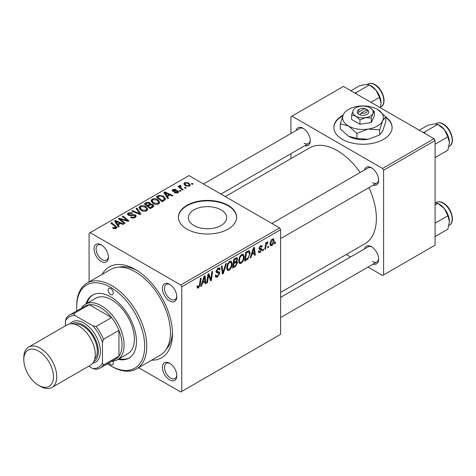 <?xml version="1.0" encoding="UTF-8"?>
<svg xmlns="http://www.w3.org/2000/svg" width="476" height="476" viewBox="0 0 476 476"><rect width="100%" height="100%" fill="white"/><g stroke="black" fill="none" stroke-linecap="round" stroke-linejoin="round"><path stroke-width="0.71" d="M343.059 115.186A29.125 16.815 0 0 0 333.866 127.449A29.125 16.815 0 0 0 342.399 139.337A29.125 16.815 0 0 0 374.142 142.984A29.125 16.815 0 0 0 392.117 127.449A29.125 16.815 0 0 0 385.733 116.941M342.797 115.805A29.125 16.815 0 0 0 333.872 127.687M193.952 225.517A19.165 11.067 180 0 1 188.341 217.693A19.165 11.067 180 0 1 200.17 207.471A19.165 11.067 180 0 1 221.054 209.868A19.165 11.067 180 0 1 226.671 217.693A19.165 11.067 180 0 1 214.837 227.915A19.165 11.067 180 0 1 193.952 225.517M228.099 205.329A29.125 16.815 0 0 0 196.356 201.681A29.125 16.815 0 0 0 178.381 217.217A29.125 16.815 0 0 0 186.907 229.111A29.125 16.815 0 0 0 218.651 232.752A29.125 16.815 0 0 0 236.631 217.217A29.125 16.815 0 0 0 228.099 205.329M236.626 217.455A29.125 16.815 0 0 0 228.099 205.805A29.125 16.815 0 0 0 196.546 202.116A29.125 16.815 0 0 0 178.381 217.455M169.611 379.878A10.192 5.885 60 0 1 162.399 367.395A10.192 5.885 60 0 1 169.611 363.23L169.611 363.23A10.192 5.885 60 0 1 176.816 375.719A10.192 5.885 60 0 1 169.611 379.878M170.146 363.563A8.735 5.046 -120 0 0 166.273 363.396A8.735 5.046 -120 0 0 164.934 370.393A8.735 5.046 -120 0 0 170.64 378.093A8.735 5.046 -120 0 0 175.007 378.527A8.735 5.046 -120 0 0 176.798 375.088M101.233 261.449A10.192 5.885 60 0 1 94.028 248.966A10.192 5.885 60 0 1 101.233 244.807L101.233 244.807A10.192 5.885 60 0 1 108.445 257.29A10.192 5.885 60 0 1 101.233 261.449M101.769 245.134A8.735 5.046 -120 0 0 97.895 244.967A8.735 5.046 -120 0 0 96.557 251.965A8.735 5.046 -120 0 0 102.263 259.67A8.735 5.046 -120 0 0 106.636 260.098A8.735 5.046 -120 0 0 108.427 256.659M169.611 300.927A10.192 5.885 60 0 1 162.399 288.444A10.192 5.885 60 0 1 169.611 284.279L169.611 284.279A10.192 5.885 60 0 1 176.816 296.762A10.192 5.885 60 0 1 169.611 300.927M170.146 284.612A8.735 5.046 -120 0 0 166.273 284.44A8.735 5.046 -120 0 0 164.934 291.443A8.735 5.046 -120 0 0 170.64 299.142A8.735 5.046 -120 0 0 175.007 299.577A8.735 5.046 -120 0 0 176.798 296.137M364.443 170.027A10.192 5.885 60 0 1 371.435 167.754L371.435 167.754A10.192 5.885 60 0 1 378.646 180.237A10.192 5.885 60 0 1 373.178 185.164M371.97 168.088A8.735 5.046 -120 0 0 368.097 167.915L271.879 223.47M296.072 130.555A10.192 5.885 60 0 1 303.063 128.282L303.063 128.282A10.192 5.885 60 0 1 310.269 140.765A10.192 5.885 60 0 1 304.807 145.686M303.599 128.609A8.735 5.046 -120 0 0 299.725 128.443L203.502 183.992M364.443 248.978A10.192 5.885 60 0 1 371.435 246.705L371.435 246.705A10.192 5.885 60 0 1 378.646 259.194A10.192 5.885 60 0 1 373.178 264.115M371.97 247.038A8.735 5.046 -120 0 0 368.097 246.871L280.614 297.375M102.048 274.438A52.425 30.268 60 0 1 135.422 269.535L135.422 269.535A52.425 30.268 60 0 1 172.49 333.741A52.425 30.268 60 0 1 151.564 360.195M136.999 270.487A48.058 27.745 -120 0 0 119.059 267.155M280.614 292.413L364.919 243.742A55.335 31.951 -120 0 0 368.942 187.609M360.201 172.473A55.335 31.951 -120 0 0 337.252 150.636A55.335 31.951 -120 0 0 309.578 147.893L225.279 196.564M279.585 227.921L280.614 229.706L181.761 286.778L180.731 284.993L279.585 227.921L188.966 175.602L89.083 233.27L89.083 281.923M181.761 286.778L181.761 391.409L180.731 392.004L138.599 367.68M244.2 256.701C244.212 259.337 243.165 261.556 241.058 263.353L239.511 263.531L238.583 261.181L239.571 256.927L241.713 254.434L243.319 254.279L244.2 256.701L243.373 256.225M251.792 254.779L250.906 257.558L250.09 258.028L253.44 247.77L254.357 247.24L255.344 254.993L254.589 255.428L254.351 253.297L251.792 254.779L251.257 254.47M198.492 287.926L197.421 288.093L197.088 286.141L197.837 285.6L197.766 286.368L198.54 286.927L199.527 284.791L200.39 278.4L201.152 277.96L200.259 284.577L198.492 287.926L197.022 287.076M197.046 286.439L198.54 286.927M215.277 275.461L216.217 276.003L217.556 275.949L219.019 273.712L218.823 273.093L216.872 272.802L216.021 271.475L218.038 268.101L219.531 267.875L220.144 269.297L219.394 269.999L219.031 268.946L218.014 269.089L216.77 270.993L217.05 271.57L219.263 271.844L219.769 273.2L217.508 276.949L215.872 277.24L215.271 275.42L216.021 274.884L216.366 276.151L215.277 275.521M216.128 270.618L217.05 271.57M226.505 263.323L223.357 273.462L222.399 274.015L221.298 266.328L222.054 265.894L222.994 272.48L225.695 263.787L226.505 263.323M232.217 263.621C232.228 266.257 231.181 268.476 229.075 270.267L227.528 270.451L226.6 268.101L227.587 263.847L229.73 261.354L231.342 261.193L232.217 263.621L231.395 263.145M275.545 242.141L275.372 243.432L274.622 243.861L274.783 242.581L275.545 242.141M280.614 229.706L280.614 334.336L181.761 391.409M236.655 257.599L237.649 258.914L236.655 261.514L237.554 262.675L235.477 266.465L232.591 268.131L233.811 259.105L237.191 257.683M236.126 261.211L237.137 261.604M202.455 283.262L201.574 286.04L200.759 286.51L204.109 276.253L205.025 275.723L206.013 283.476L205.257 283.91L205.013 281.78L202.455 283.262L201.919 282.952M208.286 277.086L207.512 282.607L206.757 283.047L207.988 274.015L208.78 273.557L210.838 279.43L211.844 271.784L212.605 271.35L211.386 280.376L210.594 280.834L208.518 274.979L208.286 277.086L207.619 276.705M260.985 249.632L259.361 249.335L258.992 248.448L260.562 245.818L261.836 245.616L262.264 246.675L261.52 247.217L261.235 246.491L260.527 246.598L259.741 247.883L259.813 248.329L261.514 248.686L261.895 249.567L260.122 252.345L258.801 252.56L258.337 251.215L259.087 250.673L259.402 251.667L260.158 251.566L261.145 250.067L258.992 248.472L260.872 249.567M259.051 247.889L260.431 248.514M247.865 259.111L244.575 261.211L245.794 252.185L248.508 250.727L249.335 250.816L250.096 253.107L247.865 259.111L247.151 258.7M274.158 240.505C274.2 242.504 273.42 244.2 271.82 245.592L270.612 245.729L270.035 244.206C269.963 242.135 270.755 240.398 272.409 238.982L273.575 238.857L274.158 240.505L273.254 239.981M268.619 246.14L268.446 247.431L267.696 247.865L267.851 246.586L268.619 246.14M265.941 246.455L265.56 249.097L264.799 249.537L265.685 242.974L266.441 242.534L266.251 243.896L267.47 241.832L267.976 241.76L265.941 246.455L265.269 246.068M263.567 249.061L263.389 250.352L262.639 250.781L262.8 249.501L263.567 249.061M181.011 190.9L180.261 191.328L179.392 190.644L180.154 190.204L181.011 190.9M186.068 187.978L185.319 188.413L184.444 187.728L185.212 187.282L186.068 187.978M150.981 201.062L152.028 199.2C154.051 198.391 155.955 198.534 157.729 199.617L159.835 202.276L158.776 203.847C156.812 204.626 154.944 204.507 153.183 203.472L150.951 200.747M168.528 198.105L167.713 198.575L163.857 192.482L164.767 191.953L172.966 195.541L172.211 195.981L170.003 194.981L167.445 196.463L168.528 198.105M153.099 207.012L150.214 208.678L144.222 203.817L147.185 202.24L149.815 202.609L150.577 204.198L152.933 204.519L153.921 205.894L153.099 207.012M150.719 203.734L150.577 204.769M140.979 214.01L140.021 214.563L131.709 211.041L132.465 210.6L139.587 213.623L136.112 208.5L136.915 208.03L140.979 214.01M115.412 228.736L115.043 226.552L110.807 223.107L111.562 222.673L115.954 226.237L116.876 227.528L116.209 228.42L113.145 228.355L112.556 227.939L113.211 227.451L115.412 227.903L115.763 227.427L115.763 228.629M125.134 223.161L124.379 223.595L118.399 218.722L119.19 218.27L127.372 220.608L122.255 216.497L123.016 216.056L129.002 220.923L128.217 221.382L120.029 219.055L125.134 223.161M180.731 284.993L90.113 232.675M119.19 226.588L118.381 227.058L114.52 220.965L115.436 220.436L123.635 224.023L122.879 224.464L120.672 223.464L118.113 224.946L119.19 226.588M135.22 217.443C133.631 218.27 132.072 218.228 130.549 217.324L131.209 216.842L132.465 217.342L134.428 216.931L135.154 216.039L134.684 215.384L130.68 215.557L128.258 215.134L127.407 214.033L128.359 212.867L132.554 212.855L132.036 213.426L129.174 213.367L128.538 214.123L129.883 214.884L131.923 214.575L135.362 214.914L136.255 216.116L135.22 217.443M138.998 207.982L140.045 206.12C142.068 205.311 143.972 205.448 145.745 206.53L147.852 209.196L146.792 210.761C144.829 211.546 142.967 211.421 141.199 210.392L138.968 207.661M174.275 192.845L174.835 192.304L177.221 192.441L177.399 191.406L172.77 191.221L172.128 190.37L172.847 189.448L176.144 189.383L175.489 189.87L173.466 189.847L173.401 190.721L176.763 190.608L178.089 190.941L178.69 191.792L177.84 192.84L174.275 192.845M177.715 192.905L177.399 191.406M173.466 189.847L173.401 191.471M164.327 200.527L162.197 201.759L156.205 196.897L159.014 195.38L163.458 196.112L165.66 198.879L164.327 200.527M189.537 186.086L185.664 185.908L183.861 183.748L184.694 182.611L188.633 182.867L190.323 184.926L189.537 186.086M180.428 186.045L181.463 188.216L183.177 189.644L182.421 190.085L178.066 186.544L178.821 186.11L179.714 186.842L179.44 186.009L180.452 185.277L180.975 185.926L180.16 186.509L180.16 188.252M192.994 183.98L192.245 184.414L191.37 183.73L192.137 183.284L192.994 183.98M166.374 349.104A48.058 27.745 -120 0 0 172.461 331.903M434.047 138.742L435.076 140.527L383.591 170.253L382.561 168.468L434.047 138.742L343.428 86.424L290.913 116.745L290.913 133.53M290.913 153.706L290.913 158.669M383.591 170.253L383.591 274.89L382.561 275.485L368.025 267.09M350.55 257.004L346.248 254.517M383.591 274.89L435.076 245.164L435.076 140.527M382.561 168.468L291.943 116.15M372.464 182.617A8.735 5.046 -120 0 0 376.837 183.052A8.735 5.046 -120 0 0 378.628 179.613M304.093 143.145A8.735 5.046 -120 0 0 308.46 143.573A8.735 5.046 -120 0 0 310.251 140.134M372.464 261.568A8.735 5.046 -120 0 0 376.837 262.002A8.735 5.046 -120 0 0 378.628 258.563M392.117 127.687A29.125 16.815 0 0 0 385.733 117.417M119.19 219.365L119.19 218.27M127.372 221.15L127.372 220.608M123.016 217.121L123.016 216.056M120.029 220.055L120.029 219.055M115.436 222.411L115.436 220.436M118.113 226.635L118.113 224.946M116.537 222.411L117.679 224.22L119.726 223.042L115.662 221.215L116.537 222.411L116.537 224.148M117.679 225.951L117.679 224.22M115.662 222.768L115.662 221.215M119.726 224.012L119.726 223.042M113.211 228.391L113.211 227.451M113.77 228.641L113.77 227.849M111.562 223.726L111.562 222.673M115.954 228.551L115.954 226.237M131.209 217.657L131.209 216.842M131.435 217.752L131.435 216.979M132.465 218.02L132.465 217.342M134.428 217.812L134.428 216.931M128.359 215.188L128.359 212.867M128.96 215.432L128.96 214.676M129.883 215.574L129.883 214.884M135.362 217.359L135.362 214.914M132.465 211.362L132.465 210.6M139.587 214.379L139.587 213.623M136.915 209.708L136.915 208.03M140.045 209.595L140.045 206.12M145.745 207.494L145.745 206.53M140.123 209.66L140.123 207.744L141.985 209.981L146.001 210.243L146.727 209.137L144.918 206.917L140.866 206.62L140.14 207.958L140.14 209.672M141.985 210.779L141.985 209.981M146.001 211.1L146.001 210.243M147.185 203.079L147.185 202.24M149.815 205.126L149.815 202.609M152.933 207.108L152.933 204.519M145.68 203.948L147.548 205.459L149.69 203.883L149.69 205.198L149.69 203.883L149.095 203.062L146.965 203.204L145.68 203.948L145.68 205.001M147.548 206.519L147.548 205.459M148.25 206.031L150.273 207.673L152.772 205.751L152.165 204.942L149.839 205.114L148.25 206.031L148.25 207.084M150.273 208.643L150.273 207.673M152.38 207.429L152.38 206.411M174.835 193.107L174.835 192.304M177.221 193.125L177.221 192.441M172.847 191.263L172.847 189.448M173.901 191.548L173.901 190.924M176.763 191.233L176.763 190.608M178.089 192.679L178.089 190.941M164.767 193.928L164.767 191.953M167.445 198.153L167.445 196.463M165.874 193.928L167.016 195.737L169.057 194.559L164.999 192.732L165.874 193.928L165.874 195.666M167.016 197.469L167.016 195.737M164.999 194.285L164.999 192.732M169.057 195.529L169.057 194.559M159.014 196.255L159.014 195.38M163.458 197.058L163.458 196.112M157.663 197.028L162.256 200.753L164.529 198.724L162.667 196.523L159.823 195.922L157.663 197.028L157.663 198.081M162.256 201.729L162.256 200.753M163.214 201.169L163.214 200.2M152.028 202.675L152.028 199.2M157.729 200.575L157.729 199.617M152.124 201.045L153.968 203.062L157.984 203.329L158.71 202.223L156.901 200.003L152.85 199.7L152.124 201.045L152.124 202.752L152.124 201.045M153.968 203.859L153.968 203.062M157.984 204.186L157.984 203.329M184.694 185.224L184.694 182.611M188.633 183.849L188.633 182.867M185.319 183.01L184.849 183.718L186.33 185.432L188.883 185.705L189.317 185.033L187.883 183.296L185.319 183.01M186.33 186.229L186.33 185.432M188.883 186.36L188.883 185.705M185.212 188.329L185.212 187.282M178.821 187.163L178.821 186.11M179.714 187.889L179.714 186.842M179.755 187.919L179.755 185.461M180.452 186.033L180.452 185.277M180.154 191.245L180.154 190.204M192.137 184.331L192.137 183.284M274.723 243.057L275.372 243.432M234.638 265.977L235.477 266.465M235.9 257.903L237.649 258.914M235.662 261.586L237.554 262.675M234.424 259.723L234.049 262.532L236.483 260.783L236.899 259.378L236.631 258.706L234.424 259.723L233.775 259.349M233.401 262.157L234.049 262.532M234.87 258.492L235.709 258.98M233.906 263.591L233.496 266.637L235.638 265.358L236.804 263.085L236.554 262.383L233.906 263.591L233.258 263.216M232.841 266.262L233.496 266.637M234.65 262.187L235.495 262.675M226.653 268.869L229.075 270.267M228.177 264.144L227.35 267.708L227.992 269.356L229.129 269.267C230.735 267.78 231.514 266.013 231.467 263.96L230.83 262.246L229.706 262.341L228.177 264.144L227.605 263.811M226.635 267.292L227.35 267.708M228.968 261.919L229.706 262.341M222.227 272.813L223.357 273.462M222.102 271.969L222.994 272.48M215.277 275.663L217.508 276.949M218.056 268.089L220.144 269.297M217.901 268.184L220.144 269.481M217.276 268.66L218.014 269.089M216.05 271.052L219.769 273.2M197.219 286.046L197.766 286.368M199.605 284.202L200.259 284.577M201.015 285.719L201.574 286.04M205.15 282.982L206.013 283.476M204.174 281.292L205.013 281.78M203.865 279.007L202.865 282.048L204.912 280.87L204.46 276.961L203.865 279.007L203.311 278.686M202.318 281.732L202.865 282.048M203.972 276.675L204.46 276.961M206.864 282.238L207.512 282.607M209.833 278.853L210.838 279.43M210.148 279.662L211.386 280.376M207.905 274.622L208.518 274.979M260.675 245.759L262.264 246.675M259.961 246.27L260.527 246.598M259.152 247.544L259.741 247.883M259.045 247.925L261.895 249.567M258.337 251.31L260.122 252.345M250.352 257.236L250.906 257.558M254.487 254.499L255.344 254.993M253.506 252.815L254.351 253.297M253.196 250.525L252.203 253.565L254.243 252.387L253.797 248.478L253.196 250.525L252.649 250.203M251.655 253.25L252.203 253.565M253.303 248.192L253.797 248.478M245.866 259.491L246.711 259.979M249.281 252.637L250.096 253.107M246.407 252.804L245.473 259.717L246.437 259.164C248.424 257.802 249.394 255.91 249.347 253.488L248.442 251.768L246.407 252.804L245.759 252.429M244.825 259.343L245.473 259.717M247.478 251.215L248.829 251.84L247.609 251.138M238.637 261.955L241.058 263.353M240.16 257.224L239.333 260.788L239.969 262.437L241.112 262.347C242.718 260.86 243.498 259.093 243.45 257.046L242.814 255.326L241.683 255.422L240.16 257.224L239.589 256.897M238.613 260.372L239.333 260.788M240.951 254.999L241.683 255.422M270.053 244.569L271.82 245.592M272.373 239.755L270.784 243.682L271.177 244.89L271.826 244.831L273.408 240.933L273.01 239.708L271.808 239.428M270.088 243.284L270.784 243.682M267.798 247.056L268.446 247.431M264.906 248.722L265.56 249.097M265.608 243.522L266.251 243.896M266.911 242.433L267.679 242.879M266.804 242.617L267.304 242.903M262.74 249.971L263.389 250.352M110.712 288.557A3.641 2.1 -120 0 0 108.891 288.379A3.641 2.1 -120 0 0 108.332 291.294A3.641 2.1 -120 0 0 110.712 294.507A3.641 2.1 -120 0 0 112.532 294.686A3.641 2.1 -120 0 0 113.086 291.77A3.641 2.1 -120 0 0 110.712 288.557M108.992 362.914A3.641 2.1 -120 0 0 110.712 364.658A3.641 2.1 -120 0 0 112.532 364.836A3.641 2.1 -120 0 0 112.794 361.153M118.084 359.344A36.408 21.021 -120 0 0 128.913 358.136A36.408 21.021 -120 0 0 134.494 328.964A36.408 21.021 -120 0 0 110.712 296.881A36.408 21.021 -120 0 0 92.505 295.078A36.408 21.021 -120 0 0 86.043 303.855M93.028 294.793A36.408 21.021 -120 0 0 87.072 303.26M107.463 363.795A48.058 27.745 -120 0 0 110.712 365.848A48.058 27.745 -120 0 0 144.692 346.23A48.058 27.745 -120 0 0 110.712 287.373A48.058 27.745 -120 0 0 76.725 306.99A48.058 27.745 -120 0 0 76.886 310.828M111.741 366.443L110.712 365.848L111.741 366.443A49.51 28.584 60 0 0 136.493 368.894L160.18 355.221A49.51 28.584 -120 0 0 167.766 315.546A49.51 28.584 -120 0 0 135.422 271.915A49.51 28.584 -120 0 0 110.664 269.464L86.983 283.137A49.51 28.584 60 0 1 111.741 285.588A49.51 28.584 60 0 1 144.085 329.219A49.51 28.584 60 0 1 136.493 368.894M81.378 308.234A32.035 18.499 60 0 1 85.424 304.212L95.718 298.268A32.035 18.499 60 0 1 111.741 299.856A32.035 18.499 60 0 1 132.667 328.089A32.035 18.499 60 0 1 127.758 353.763L117.459 359.707A32.035 18.499 60 0 1 111.955 361.201M76.725 306.99L76.725 305.8A49.51 28.584 60 0 1 86.983 283.137M119.113 358.749A36.408 21.021 -120 0 0 129.418 357.827M449.421 142.627A14.173 8.181 60 0 0 444.411 129.71A14.173 8.181 -120 0 0 439.402 125.265L437.849 124.373L444.411 129.71L447.874 136.838L449.421 142.627L447.874 150.208L435.076 157.592M435.076 144.228L447.874 136.838M424.878 133.453L424.473 132.096L437.849 124.373L434.386 123.927L427.823 125.265L419.267 130.21M424.473 132.096L423.134 132.441M449.421 221.578A14.173 8.181 60 0 0 444.411 208.661A14.173 8.181 -120 0 0 439.402 204.222L437.849 203.323L444.411 208.661L447.874 215.795L449.421 221.578L447.874 229.158L435.076 236.548M435.076 223.185L447.874 215.795M435.076 204.924L437.849 203.323L435.076 202.83M356.506 93.974L356.102 92.618L354.757 92.969M370.935 102.31L379.497 97.366L381.05 103.155L380.395 107.772M356.102 92.618L369.477 84.895L376.04 90.238L379.497 97.366M350.889 90.732L359.451 85.793L366.014 84.448L369.477 84.895M381.05 103.155A14.173 8.181 -120 0 0 376.04 90.238A14.173 8.181 -120 0 0 370.441 85.472M85.424 304.212A32.035 18.499 60 0 1 110.111 312.797A32.035 18.499 60 0 1 124.093 345.04A32.035 18.499 60 0 1 117.459 359.707M88.703 366.222L92.915 368.65A29.125 16.815 -120 0 0 102.471 363.134L103.5 365.032A30.583 17.654 60 0 1 100.257 367.954L115.704 359.041A30.583 17.654 -120 0 0 118.946 356.119A30.583 17.654 -120 0 0 122.034 345.04A30.583 17.654 -120 0 0 118.946 330.392A30.583 17.654 -120 0 0 111.551 317.581L89.274 304.723A30.583 17.654 -120 0 0 85.121 306.068L69.674 314.987A30.583 17.654 60 0 1 73.828 313.636L74.958 315.481A29.125 16.815 -120 0 0 65.402 321.002L65.402 325.864M103.5 365.032L118.946 356.119L118.946 330.392L103.5 339.311L102.471 342.405A29.125 16.815 -120 0 0 92.915 325.846L96.104 326.5L111.551 317.581A30.583 17.654 -120 0 0 89.274 304.723L73.828 313.636M65.402 321.002L66.432 317.908A30.583 17.654 60 0 1 69.674 314.987M100.257 367.954A30.583 17.654 60 0 1 96.104 369.305L92.915 368.65M102.471 363.134L102.471 342.405M92.915 325.846L74.958 315.481M96.104 326.5A30.583 17.654 60 0 1 103.5 339.311M40.276 386.298L38.627 385.346A20.968 12.108 -120 0 0 53.455 376.784A20.968 12.108 -120 0 0 38.627 351.104A20.968 12.108 -120 0 0 23.8 359.666A20.968 12.108 -120 0 0 38.627 385.346L40.276 386.298A23.3 13.453 60 0 0 51.926 387.452A23.3 13.453 60 0 0 55.496 368.781A23.3 13.453 60 0 0 40.276 348.248A23.3 13.453 60 0 0 28.625 347.093A23.3 13.453 60 0 0 23.8 357.762L23.8 359.666M93.766 361.617A21.842 12.614 -120 0 0 97.193 344.136A21.842 12.614 -120 0 0 82.907 324.828A21.842 12.614 -120 0 0 71.918 323.781M70.002 323.87A23.3 13.453 60 0 1 83.937 323.043A23.3 13.453 60 0 1 99.764 345.921A23.3 13.453 60 0 1 92.725 363.23M74.672 324.245A20.385 11.769 60 0 1 82.907 326.012A20.385 11.769 60 0 1 95.682 342.327A20.385 11.769 60 0 1 94.742 358.999M28.625 347.093L67.14 324.858A23.3 13.453 60 0 1 78.79 326.012A23.3 13.453 60 0 1 94.01 346.546A23.3 13.453 60 0 1 90.44 365.217L51.926 387.452M364.878 108.528L359.053 111.89L357.845 113.776L360.034 114.889A5.825 3.362 0 0 0 367.115 114.371A5.825 3.362 0 0 0 368.013 110.283L364.878 108.528A4.367 2.523 0 0 0 359.904 109.016A4.367 2.523 0 0 0 359.053 111.89M359.904 109.016L358.874 109.611A5.825 3.362 0 0 0 357.976 113.699M351.621 115.037L355.786 116.15L359.945 119.845L365.633 117.673L371.316 118.084L371.316 122.505L374.362 115.936L374.362 111.521L370.203 107.826A10.192 5.885 0 0 0 360.356 106.303A10.192 5.885 0 0 0 353.144 110.468L351.621 115.037L351.621 119.458L359.945 124.26L371.316 122.505M359.945 119.845L359.945 124.26M371.316 118.084L372.839 113.514L374.362 111.521M343.303 114.651A20.385 11.769 0 0 0 348.575 126.021A20.385 11.769 0 0 0 368.269 129.067A20.385 11.769 0 0 0 382.686 120.743A20.385 11.769 0 0 0 377.408 109.373A20.385 11.769 0 0 0 357.714 106.326A20.385 11.769 0 0 0 343.303 114.651L340.257 123.79L340.257 128.865L348.575 136.249A20.385 11.769 0 0 0 368.269 139.295L356.899 138.474L348.575 136.249M340.257 123.79L348.575 126.021L356.899 133.399L368.269 129.067L379.64 129.883L379.64 134.958L368.269 139.295M356.899 133.399L356.899 138.474M379.64 129.883L382.686 120.743L385.733 116.757L385.733 121.832L382.686 130.971L379.64 134.958M385.733 116.757L377.408 109.373M353.144 110.468A10.192 5.885 0 0 0 355.786 116.15A10.192 5.885 0 0 0 365.633 117.673A10.192 5.885 0 0 0 372.839 113.514A10.192 5.885 0 0 0 370.203 107.826M360.034 114.889L361.111 113.08L366.937 109.712L368.013 110.283M361.111 113.08A4.367 2.523 0 0 0 366.08 112.586A4.367 2.523 0 0 0 366.937 109.712M366.08 110.206L366.08 109.016M122.885 219.942L122.885 219.269M125.575 220.668L125.575 220.013M121.505 221.257L121.505 220.174M131.923 215.366L131.923 214.575M137.451 213.474L137.451 212.683M146.067 203.722L146.067 202.752M148.768 205.733L148.768 204.757M151.677 207.833L151.677 206.864M174.984 191.459L174.984 190.834M158.002 196.832L158.002 195.862M181.463 189.311L181.463 188.216M221.81 269.91L222.744 270.451M216.056 271.897L217.77 272.885M208.649 275.485L209.755 276.128M209.256 277.329L210.451 278.02M259.009 248.746L260.271 249.472M246.657 251.685L247.496 252.173M436.349 123.468C438.366 122.386 440.699 122.588 443.34 124.075C451.266 128.228 455.693 143.187 449.451 146.168A13.108 7.568 -120 0 0 451.462 135.666A13.108 7.568 -120 0 0 442.9 124.117A13.108 7.568 -120 0 0 436.349 123.468L435.647 123.873M436.349 202.419C438.366 201.336 440.699 201.538 443.34 203.026C451.266 207.179 455.693 222.137 449.451 225.124A13.108 7.568 -120 0 0 451.462 214.622A13.108 7.568 -120 0 0 442.9 203.068A13.108 7.568 -120 0 0 436.349 202.419L435.647 202.824M374.529 84.645A13.108 7.568 -120 0 0 367.972 83.996C369.995 82.907 372.327 83.11 374.963 84.597C382.888 88.756 387.321 103.709 381.08 106.695A13.108 7.568 -120 0 0 383.091 96.194A13.108 7.568 -120 0 0 374.529 84.645M135.154 216.039L135.154 217.478M128.538 214.123L128.538 215.277M146.727 209.137L146.727 210.797M152.772 205.751L152.772 207.203M173.115 190.311L173.115 191.388M164.529 198.724L164.529 200.408M158.71 202.223L158.71 203.883M184.849 183.718L184.849 185.354M189.317 185.033L189.317 186.199M236.631 258.706L235.566 258.087M236.554 262.383L235.43 261.735M230.83 262.246L229.515 261.485M227.992 269.356L226.618 268.565M219.031 268.946L217.812 268.238M259.402 251.667L258.462 251.126M261.235 246.491L260.33 245.967M242.814 255.326L241.499 254.565M239.969 262.437L238.601 261.645M273.01 239.708L272.099 239.184M271.177 244.89L270.035 244.23M449.451 146.168L448.957 146.453M280.614 238.601L376.837 183.052M376.837 262.002L280.614 317.557M449.451 225.124L448.957 225.41M308.46 143.573L220.977 194.083M367.972 83.996L367.276 84.401M381.08 106.695L380.586 106.981"/></g></svg>
